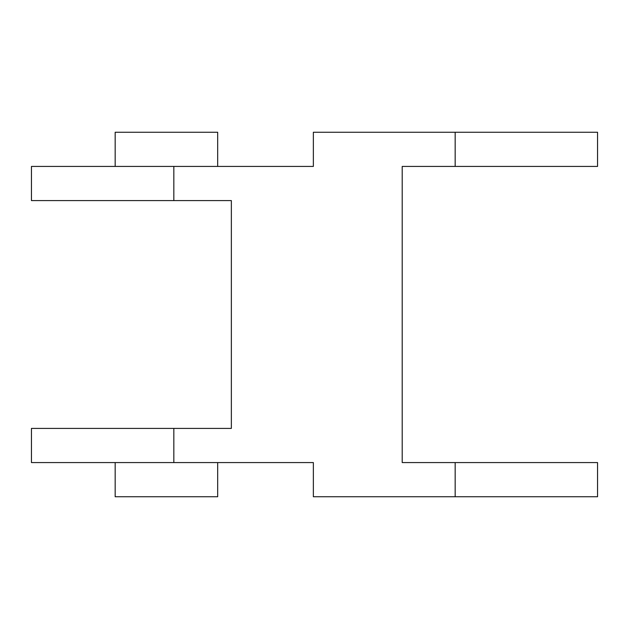 <?xml version="1.0" encoding="UTF-8"?>
<svg xmlns="http://www.w3.org/2000/svg" width="629" height="629" viewBox="0 0 629 629"><rect width="100%" height="100%" fill="white"/><g stroke="black" fill="none" stroke-linecap="round" stroke-linejoin="round"><path stroke-width="0.94" d="M231.354 428.404L31.45 428.404L31.45 462.574L313.36 462.574L313.36 496.745L597.55 496.745L597.55 462.574L402.206 462.574L402.206 166.426L597.55 166.426L597.55 132.255L313.36 132.255L313.36 166.426L31.45 166.426L31.45 200.596L231.354 200.596L231.354 428.404L231.354 200.596M217.681 166.426L217.681 132.255L115.17 132.255L115.17 166.426M217.681 462.574L217.681 496.745L115.17 496.745L115.17 462.574M173.832 166.426L173.832 200.596M173.832 428.404L173.832 462.574M455.168 462.574L455.168 496.745M455.168 132.255L455.168 166.426"/></g></svg>
